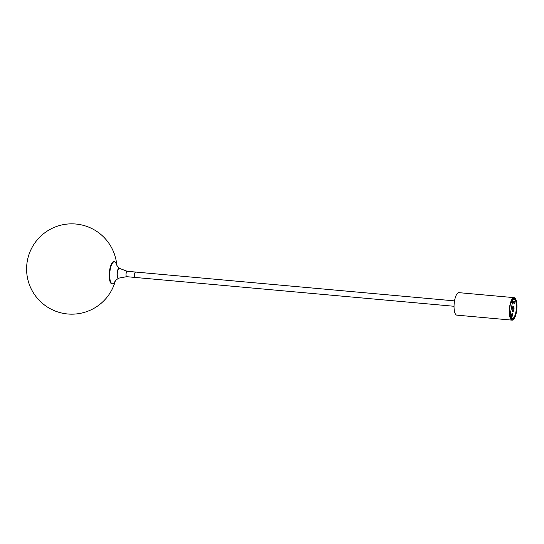 <?xml version="1.0" encoding="UTF-8"?>
<svg xmlns="http://www.w3.org/2000/svg" width="544" height="544" viewBox="0 0 544 544"><rect width="100%" height="100%" fill="white"/><g stroke="black" fill="none" stroke-linecap="round" stroke-linejoin="round"><path stroke-width="0.82" d="M454.532 300.88L135.701 272.054A2.713 0.891 95.2 0 0 134.66 274.006A2.713 0.891 95.2 0 0 134.817 277.08A2.713 0.891 95.2 0 0 135.211 277.454L454.043 306.279M126.174 273.142A2.713 0.891 95.2 0 0 126.704 276.685A2.713 0.891 95.2 0 0 126.711 276.685L118.823 278.127A4.971 1.632 -84.8 0 1 118.47 278.208A4.971 1.632 -84.8 0 1 117.49 271.714A4.971 1.632 -84.8 0 1 119.367 268.308A4.971 1.632 -84.8 0 1 119.7 268.45L127.194 271.286A2.713 0.891 95.2 0 0 127.194 271.286A2.713 0.891 95.2 0 0 126.174 273.142M135.17 277.447A2.713 0.891 -84.8 0 1 135.13 277.447A2.713 0.891 -84.8 0 1 134.592 273.904A2.713 0.891 -84.8 0 1 135.612 272.048A2.713 0.891 -84.8 0 1 135.66 272.054M119.422 268.314A5.012 1.646 95.2 0 0 119.197 268.246A5.012 1.646 95.2 0 0 117.327 271.565A5.012 1.646 95.2 0 0 118.293 278.236A5.012 1.646 95.2 0 0 118.524 278.208M114.077 261.48A11.295 3.706 -84.8 0 0 109.861 268.947A11.295 3.706 -84.8 0 0 112.044 283.975C113.002 284.111 113.995 283.24 115.022 281.35L114.988 281.411C115.525 280.996 114.526 280.935 118.646 278.195A5.059 1.659 -84.8 0 1 118.646 278.195A5.059 1.659 -84.8 0 1 117.205 276.515A5.059 1.659 -84.8 0 1 117.3 271.544A5.059 1.659 -84.8 0 1 119.537 268.348A5.059 1.659 -84.8 0 1 119.537 268.355C115.974 264.914 116.974 265.037 116.518 264.527L116.532 264.595C115.865 262.555 115.049 261.514 114.077 261.48L113.907 261.467M512.101 320.144L456.858 315.146A11.295 3.706 -84.8 0 1 455.063 298.425A11.295 3.706 -84.8 0 1 458.891 292.652L514.134 297.65A11.295 3.706 -84.8 0 1 515.923 314.371A11.295 3.706 -84.8 0 1 512.101 320.144A11.295 3.706 -84.8 0 1 510.313 303.423A11.295 3.706 -84.8 0 1 514.134 297.65M515.698 313.936A10.39 3.407 -84.8 0 1 512.183 319.24A10.39 3.407 -84.8 0 1 510.537 303.858A10.39 3.407 -84.8 0 1 514.053 298.547A10.39 3.407 -84.8 0 1 515.698 313.936M514.882 303.035A1.129 0.367 95.2 0 0 514.753 301.628L514.223 301.104A1.129 0.367 95.2 0 0 514.134 301.056A1.129 0.367 95.2 0 0 513.679 301.995A1.129 0.367 95.2 0 0 513.835 303.253L514.359 303.783A1.129 0.367 95.2 0 0 514.454 303.831A1.129 0.367 95.2 0 0 514.882 303.035M513.801 301.458L513.903 301.553A1.129 0.367 -84.8 0 1 514.032 302.96A1.129 0.367 -84.8 0 1 513.93 303.355M512.326 308.101A2.713 0.891 95.2 0 0 512.876 311.596A2.713 0.891 95.2 0 0 513.91 309.686A2.713 0.891 95.2 0 0 513.359 306.197A2.713 0.891 95.2 0 0 512.326 308.101M512.91 306.49A2.713 0.891 -84.8 0 1 513.06 309.611A2.713 0.891 -84.8 0 1 512.482 311.222M512.4 299.554L512.972 299.601A9.71 3.189 -84.8 0 1 513.992 299.22A9.71 3.189 -84.8 0 1 515.95 311.732A9.71 3.189 -84.8 0 1 512.244 318.566L511.394 318.492A9.71 3.189 -84.8 0 1 510.972 318.362M512.244 318.566A9.71 3.189 -84.8 0 1 510.156 315.071L509.871 315.044M512.706 299.2A9.71 3.189 -84.8 0 1 513.142 299.146L513.992 299.22M509.599 311.406L509.653 313.099M512.02 300.111L511.55 302.661M511.768 314.16L511.455 315.88A1.129 0.367 95.2 0 0 511.686 317.336A1.129 0.367 95.2 0 0 512.115 316.54L512.428 314.82A1.129 0.367 95.2 0 0 512.203 313.364A1.129 0.367 95.2 0 0 511.768 314.16M509.599 311.175L510.782 311.637L510.156 315.071M512.972 299.601L512.346 303.035L510.932 302.532M509.932 311.562L510.782 311.637M116.518 264.547A11.057 3.624 95.2 0 0 110.303 269.056A11.057 3.624 95.2 0 0 110.588 281.71A11.057 3.624 95.2 0 0 114.995 281.398M513.903 301.553L514.753 301.628M510.755 311.617L512.326 303.008M511.666 314.752L512.428 314.82M511.401 316.479L512.115 316.54M116.763 265.084A45.172 45.172 0 0 0 27.2 261.616A45.172 45.172 0 0 0 67.694 313.983A45.172 45.172 0 0 0 115.335 280.908M118.082 278.168L118.47 278.208M135.13 277.447L126.711 276.685M135.612 272.048L127.201 271.286M118.973 268.274L119.367 268.308"/></g></svg>
